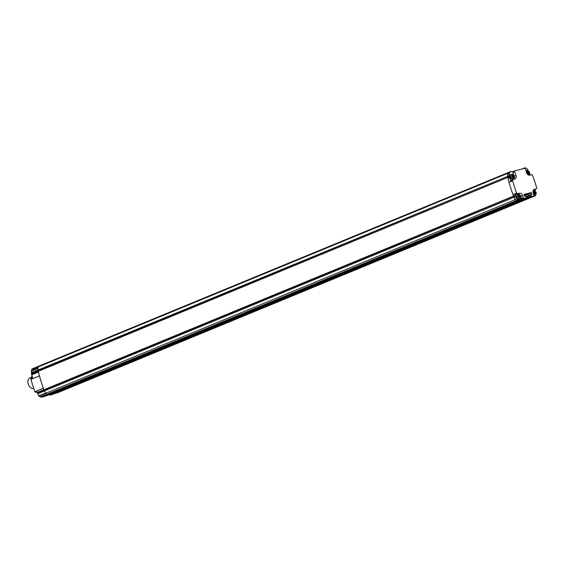 <?xml version="1.0" encoding="UTF-8"?>
<svg xmlns="http://www.w3.org/2000/svg" width="565" height="565" viewBox="0 0 565 565"><rect width="100%" height="100%" fill="white"/><g stroke="black" fill="none" stroke-linecap="round" stroke-linejoin="round"><path stroke-width="0.85" d="M527.943 172.961L527.103 172.735L527.696 172.212L527.639 171.244L529.101 172.29L528.367 173.822L527.943 172.961L528.614 172.671M528.494 172.721L527.646 172.304M525.98 170.807A2.408 1.766 -112.4 0 1 526.177 170.708A2.408 1.766 -112.4 0 1 526.439 170.63M530.902 194.826L527.307 196.302L527.505 197.736L527.894 198.032L532.647 196.804L63.047 390.464L58.301 391.686L63.047 390.464A3.56 2.613 67.6 0 0 63.372 390.366A3.595 2.634 -112.4 0 1 63.047 390.464L51.803 394.674L49.847 395.175L49.346 394.554M519.475 194.466A3.122 2.288 67.6 0 0 519.39 194.402A3.122 2.288 67.6 0 0 517.526 193.943L515.548 194.452A0.77 0.565 -112.4 0 1 514.779 193.915A153.306 112.527 -112.4 0 1 515.026 194.544A153.306 112.527 -112.4 0 1 515.301 195.271L513.486 196.02A109.186 80.145 67.6 0 0 513.521 196.104L513.486 196.02A153.306 112.527 67.6 0 0 513.211 195.292A153.306 112.527 67.6 0 0 512.935 194.565A148.517 109.01 -112.4 0 1 510.873 188.428A148.517 109.01 -112.4 0 1 509.016 182.234L512.639 180.736A148.517 109.01 67.6 0 0 514.496 186.93A148.517 109.01 67.6 0 0 516.558 193.075A153.306 112.527 67.6 0 1 516.594 193.166L517.363 193.703L519.341 193.195A3.122 2.288 -112.4 0 1 521.198 193.654A3.122 2.288 -112.4 0 1 522.54 195.589L523.282 197.863A0.77 0.565 67.6 0 0 524.073 198.456L526.326 197.757L525.874 196.112L524.384 196.097L524.094 194.395L531.128 192.58L531.813 194.579L527.173 196.719L530.803 195.236L531.298 196.479L533.621 195.991A0.77 0.565 67.6 0 0 533.932 195.123L533.183 192.842A3.122 2.288 -112.4 0 1 533.155 190.575A3.122 2.288 -112.4 0 1 534.222 189.381A3.122 2.288 -112.4 0 1 534.448 189.303L536.482 188.774L534.667 189.522A0.77 0.565 -112.4 0 1 534.61 189.543L533.621 189.798M531.128 196.239L527.505 197.736L527.894 198.032L527.505 197.736L49.452 394.879M521.919 169.041L522.703 168.716A0.869 0.636 67.6 0 0 522.498 168.893A0.869 0.636 -112.4 0 1 522.851 168.681L524.412 168.031M509.093 172.212A3.002 2.204 67.6 0 0 508.867 172.29A3.002 2.204 67.6 0 0 508.479 172.516A3.002 2.204 67.6 0 0 507.921 173.236A2.832 2.076 -112.4 0 1 508.189 172.819A3.475 2.55 -112.4 0 1 508.613 172.445A3.475 2.55 -112.4 0 1 508.924 172.283A3.475 2.55 -112.4 0 1 509.114 172.219M44.409 390.952L37.784 393.741A12.529 9.195 -112.4 0 0 38.314 394.808A12.529 9.195 -112.4 0 0 38.914 395.832A9.238 6.78 -112.4 0 0 38.992 395.938A9.238 6.78 -112.4 0 0 39.077 396.037A3.044 2.239 -112.4 0 0 39.55 396.545A3.044 2.239 -112.4 0 0 40.08 396.913A1.441 1.059 -112.4 0 0 40.186 396.962A1.441 1.059 -112.4 0 0 40.292 397.004A3.56 2.613 -112.4 0 0 40.941 397.11A3.56 2.613 -112.4 0 0 41.563 397.033L48.202 394.292A3.602 2.641 -112.4 0 1 47.587 394.37A3.602 2.641 -112.4 0 1 46.937 394.264A2.91 2.133 -112.4 0 1 46.288 393.876A2.91 2.133 -112.4 0 1 45.723 393.297A10.841 7.959 -112.4 0 1 45.002 392.145A10.841 7.959 -112.4 0 1 44.395 390.916L43.922 389.765A109.186 80.145 -112.4 0 1 40.8 380.563A109.186 80.145 -112.4 0 1 38.3 371.226L38.109 370.004A5.89 4.322 -112.4 0 1 38.032 368.38A5.89 4.322 -112.4 0 1 38.328 366.897A3.002 2.204 -112.4 0 1 38.886 366.177A3.002 2.204 -112.4 0 1 39.275 365.95L508.867 172.29M38.385 366.784A2.832 2.076 67.6 0 0 38.328 366.897L507.921 173.236A2.832 2.076 -112.4 0 0 507.751 173.745A5.544 4.068 -112.4 0 0 507.66 174.288A5.544 4.068 -112.4 0 0 507.617 174.853A5.89 4.322 67.6 0 0 507.709 176.344L507.893 177.565A109.186 80.145 67.6 0 0 507.914 177.65L507.702 176.301A7.981 5.855 -112.4 0 1 507.631 175.574A7.981 5.855 -112.4 0 1 507.617 174.853L509.425 174.112A7.981 5.855 67.6 0 0 509.446 174.825A7.981 5.855 67.6 0 0 509.51 175.553L509.722 176.909A21.315 15.643 67.6 0 0 509.736 176.986A21.315 15.643 67.6 0 0 509.75 177.064A10.721 7.868 67.6 0 0 509.807 177.346A10.721 7.868 67.6 0 0 509.863 177.629A37.862 27.791 67.6 0 0 510.308 179.564A37.862 27.791 67.6 0 0 510.732 181.153A0.77 0.565 -112.4 0 1 511.05 180.284L512.759 179.578M38.109 370.004L507.709 176.344L38.265 370.23M38.335 370.28L38.392 371L507.977 177.346L38.314 371.311A21.315 15.643 67.6 0 0 38.328 371.396A21.315 15.643 67.6 0 0 38.342 371.473A10.721 7.868 67.6 0 0 38.399 371.756A10.721 7.868 67.6 0 0 38.455 372.038A38.13 27.989 67.6 0 0 38.9 373.966A38.13 27.989 67.6 0 0 39.416 375.88A149.831 109.977 67.6 0 0 40.722 380.309M510.237 186.372A109.186 80.145 67.6 0 0 510.393 186.902A109.186 80.145 67.6 0 0 512.286 192.707M515.301 195.271L515.838 196.592A12.529 9.195 67.6 0 0 516.368 197.665A12.529 9.195 67.6 0 0 516.968 198.682L515.16 199.431A12.529 9.195 -112.4 0 1 514.553 198.407A12.529 9.195 -112.4 0 1 514.023 197.34L514.051 196.881M44.458 390.387L513.988 197.256A10.841 7.959 67.6 0 0 514.595 198.485M38.914 395.832L45.56 393.092A9.238 6.78 67.6 0 0 45.638 393.198A9.238 6.78 67.6 0 0 45.716 393.297L515.308 199.643M39.077 396.037L45.716 393.297A3.044 2.239 67.6 0 0 46.189 393.805A3.044 2.239 67.6 0 0 46.726 394.172A1.441 1.059 67.6 0 0 46.831 394.222A1.441 1.059 67.6 0 0 46.93 394.264L516.53 200.603A1.441 1.059 -112.4 0 1 516.424 200.568A1.441 1.059 -112.4 0 1 516.325 200.519A2.917 2.14 -112.4 0 1 515.697 200.066A2.917 2.14 -112.4 0 1 515.16 199.431M522.597 199.389L52.948 393.07L48.202 394.292L52.948 393.07L42.53 397.061A0.961 0.706 -112.4 0 1 41.972 396.927M53.004 393.042L522.561 199.403L517.801 200.631L526.199 197.905M531.128 192.58L524.016 194.974L527.894 194.36L527.505 194.078L524.172 195.455M524.299 195.843L527.894 194.36L528.332 195.886M527.512 194.078L527.894 194.36L531.524 192.877M49.847 395.175L531.524 196.535M527.894 194.36L528.317 195.66L526.036 196.599M528.317 195.66L528.169 196.083M527.512 197.743L527.173 196.719L526.206 197.121M533.219 196.585A3.56 2.613 -112.4 0 1 532.972 196.705L534.78 195.956A3.56 2.613 67.6 0 1 534.455 196.062L527.894 198.032M40.292 397.004L46.93 394.264A3.56 2.613 67.6 0 0 47.587 394.37A3.56 2.613 67.6 0 0 48.202 394.292L517.801 200.631A3.56 2.613 -112.4 0 1 517.18 200.709A3.602 2.641 67.6 0 0 517.187 200.709A3.56 2.613 -112.4 0 1 516.53 200.603L518.345 199.855A3.56 2.613 67.6 0 0 518.995 199.968A3.56 2.613 67.6 0 0 519.616 199.883L522.258 199.198A0.77 0.565 -112.4 0 1 521.474 198.612L521.071 197.376M44.105 389.935L513.698 196.274M511.784 171.894L513.486 171.449M534.78 195.956A3.56 2.613 67.6 0 0 535.027 195.836A3.56 2.613 67.6 0 0 535.514 195.434A1.441 1.059 67.6 0 0 535.578 195.349A1.441 1.059 67.6 0 0 535.634 195.264A3.044 2.239 67.6 0 0 535.86 194.692A3.044 2.239 67.6 0 0 535.945 194.205M535.295 191.027L535.316 190.115A153.306 112.527 -112.4 0 1 535.111 189.367A153.306 112.527 -112.4 0 1 535.104 189.339M528.275 170.623A7.981 5.855 67.6 0 0 527.936 170.065A7.981 5.855 67.6 0 0 527.519 169.451A5.544 4.068 67.6 0 0 527.138 168.984A5.544 4.068 67.6 0 0 526.735 168.575A2.832 2.076 67.6 0 0 526.283 168.229A2.832 2.076 67.6 0 0 525.803 168.003A3.475 2.55 67.6 0 0 525.224 167.89A3.475 2.55 67.6 0 0 524.659 167.932A0.869 0.636 67.6 0 0 524.193 168.455M509.863 177.629L508.055 178.378A10.721 7.868 -112.4 0 1 507.992 178.095A10.721 7.868 -112.4 0 1 507.942 177.813L509.75 177.064M507.942 177.813A21.315 15.643 -112.4 0 1 507.928 177.735A21.315 15.643 -112.4 0 1 507.914 177.657L509.722 176.909M509.51 175.553L507.702 176.301M513.197 171.569L511.805 171.93A0.869 0.636 67.6 0 0 510.93 171.47A3.475 2.55 67.6 0 0 510.739 171.534A3.475 2.55 67.6 0 0 510.428 171.696A3.475 2.55 67.6 0 0 510.004 172.071A2.832 2.076 67.6 0 0 509.736 172.487A2.832 2.076 67.6 0 0 509.559 172.996A5.544 4.068 67.6 0 0 509.468 173.54A5.544 4.068 67.6 0 0 509.425 174.112M510.004 172.071L508.189 172.819M513.733 179.31A3.129 2.295 67.6 0 0 514.199 178.533A3.129 2.295 67.6 0 0 514.355 177.848M536.75 187.976L536.425 188.795L536.75 187.976A153.306 112.527 67.6 0 1 536.722 187.877A149.831 109.977 67.6 0 0 534.758 181.704A149.831 109.977 67.6 0 0 532.59 175.588A38.13 27.989 67.6 0 0 532.463 175.235A0.77 0.565 67.6 0 0 531.686 174.684L529.829 175.164A3.129 2.295 -112.4 0 1 527.964 174.705A3.129 2.295 -112.4 0 1 526.629 172.777L525.372 168.942A0.77 0.565 67.6 0 0 524.588 168.356L515.04 170.814A0.77 0.565 67.6 0 0 514.729 171.689L515.979 175.517A3.129 2.295 -112.4 0 1 516.014 177.784A3.129 2.295 -112.4 0 1 514.941 178.985A3.129 2.295 -112.4 0 1 514.715 179.056L512.865 179.536A0.77 0.565 67.6 0 0 512.554 180.405L510.732 181.153M513.762 175.009L512.914 172.431A0.77 0.565 -112.4 0 1 513.225 171.562L514.934 170.856M530.295 175.044A38.13 27.989 67.6 0 0 530.062 174.472A38.13 27.989 67.6 0 0 529.624 173.42M530.931 194.812L530.803 195.236M516.968 198.682A2.917 2.14 67.6 0 0 517.505 199.318A2.917 2.14 67.6 0 0 518.133 199.77A1.441 1.059 67.6 0 0 518.239 199.819A1.441 1.059 67.6 0 0 518.345 199.855M518.133 199.77L516.325 200.519M509.016 182.234A37.862 27.791 -112.4 0 1 508.493 180.313A37.862 27.791 -112.4 0 1 508.055 178.378M514.779 193.915L516.594 193.166L517.363 193.703L515.548 194.452M517.801 200.631L519.616 199.883M516.558 193.075L512.935 194.565M534.455 196.062L531.806 196.74A0.77 0.565 -112.4 0 0 531.912 196.698M509.708 175.842L507.893 176.591M37.085 391.983L35.687 392.343L34.917 391.806A153.306 112.527 -112.4 0 0 34.882 391.714A149.831 109.977 -112.4 0 1 32.819 385.563A149.831 109.977 -112.4 0 1 30.962 379.369A38.13 27.989 -112.4 0 1 30.905 379.186A0.961 0.706 -112.4 0 1 31.308 378.14L32.502 377.653M44.423 391.001A12.529 9.195 67.6 0 0 44.96 392.068A12.529 9.195 67.6 0 0 45.56 393.092M37.784 393.741L37.248 392.414A153.306 112.527 67.6 0 0 36.972 391.693A153.306 112.527 67.6 0 0 36.732 391.058L34.917 391.806L35.687 392.343L37.015 391.799M42.573 386.036A149.831 109.977 67.6 0 0 43.336 388.226L34.882 391.714M43.336 388.226A153.306 112.527 -112.4 0 1 43.611 388.953A153.306 112.527 -112.4 0 1 43.886 389.673L43.929 389.758M30.905 379.186L32.721 378.444A38.13 27.989 -112.4 0 1 32.254 376.707A38.13 27.989 -112.4 0 1 31.809 374.779A10.721 7.868 -112.4 0 1 31.753 374.496A10.721 7.868 -112.4 0 1 31.697 374.214A21.315 15.643 -112.4 0 1 31.682 374.136A21.315 15.643 -112.4 0 1 31.668 374.051L31.463 372.702A7.981 5.855 -112.4 0 1 31.393 371.975A7.981 5.855 -112.4 0 1 31.379 371.254A5.544 4.068 -112.4 0 1 31.414 370.689A5.544 4.068 -112.4 0 1 31.513 370.139A2.832 2.076 -112.4 0 1 31.682 369.637A2.832 2.076 -112.4 0 1 31.951 369.213A3.475 2.55 -112.4 0 1 32.375 368.846A3.475 2.55 -112.4 0 1 32.685 368.684A3.475 2.55 -112.4 0 1 32.876 368.613M30.962 379.369L39.416 375.88M31.809 374.779L38.455 372.038M31.697 374.214L38.342 371.473M31.463 372.702L38.109 369.976A7.981 5.855 67.6 0 1 38.095 369.92M38.328 366.897A2.832 2.076 67.6 0 0 38.152 367.405A5.544 4.068 67.6 0 0 38.06 367.949A5.544 4.068 67.6 0 0 38.017 368.514A7.981 5.855 67.6 0 0 38.017 368.599M38.582 366.48L31.951 369.213M41.563 397.033L44.345 396.312L42.53 397.061M56.973 392.979A3.56 2.613 -112.4 0 1 56.726 393.106A3.56 2.613 -112.4 0 1 56.401 393.205M33.801 388.572A5.77 4.238 -112.4 0 1 28.25 384.151A5.77 4.238 -112.4 0 1 30.15 377.695L31.626 377.088M534.645 191.888L535.655 192.361L535.062 192.884L535.14 193.908L533.685 192.87L534.257 192.284L534.116 191.401L534.645 191.888L534.271 192.044M534.215 192.382L535.055 192.785M534.511 193.032L535.168 192.743M534.808 195.087A2.408 1.766 -112.4 0 1 534.568 195.222A2.408 1.766 -112.4 0 1 533.974 195.313M512.964 175.722L513.973 176.188L513.373 176.711L513.451 177.742L511.996 176.697L512.575 176.111L512.427 175.235L512.964 175.722L512.582 175.877M512.533 176.216L513.373 176.619M512.829 176.866L513.486 176.57M513.126 178.921A2.408 1.766 -112.4 0 1 512.886 179.049A2.408 1.766 -112.4 0 1 510.252 177.269A2.408 1.766 -112.4 0 1 511.05 174.606A2.408 1.766 -112.4 0 1 511.311 174.529M519.539 195.78L520.549 196.253L519.948 196.775L520.012 197.806L519.39 196.917L518.571 196.761L519.15 196.175L519.002 195.292L519.539 195.78L519.157 195.935M519.108 196.274L519.948 196.677M519.405 196.931L520.061 196.634M519.701 198.979A2.408 1.766 -112.4 0 1 519.461 199.113A2.408 1.766 -112.4 0 1 516.827 197.333A2.408 1.766 -112.4 0 1 517.625 194.664A2.408 1.766 -112.4 0 1 517.886 194.586M31.923 375.294A2.408 1.766 -112.4 0 1 31.633 374.652A2.408 1.766 -112.4 0 1 31.598 372.942M39.225 396.22A2.408 1.766 -112.4 0 1 38.173 394.723A2.408 1.766 -112.4 0 1 38.081 394.356M528.084 171.824L527.71 171.979M527.576 171.562L527.95 171.407M527.533 172.374L527.103 172.551M528.473 172.473L529.073 172.226M526.954 172.805A1.603 1.179 67.6 0 0 528.6 174.034A1.603 1.179 67.6 0 0 529.243 172.219A1.603 1.179 67.6 0 0 527.604 170.99A1.603 1.179 67.6 0 0 526.954 172.805M528.833 172.043L528.226 172.29M529.101 172.29L528.494 172.537M528.134 173.257L528.508 173.102M528.656 173.575L528.289 173.723M527.894 172.374L528.494 172.127M527.696 170.482A2.408 1.766 67.6 0 0 526.679 170.496L529.504 172.177C529.864 173.639 529.532 174.557 528.515 174.945L528.416 174.981A2.408 1.766 67.6 0 0 528.515 174.945A2.408 1.766 67.6 0 0 529.243 174.239M526.177 170.708L526.679 170.496A2.408 1.766 67.6 0 0 526.05 171.026M43.922 389.765L513.521 196.104M44.395 390.916L513.988 197.256M508.013 177.325L509.821 176.577M509.559 172.996L507.751 173.745M515.979 175.517L514.404 176.167M512.914 172.431L514.729 171.689M536.425 188.795L534.61 189.543M526.17 197.912L522.547 199.41M515.838 196.592L514.023 197.34M515.831 196.217L514.016 196.966M519.341 193.195L517.526 193.943M523.282 197.863L521.474 198.612M522.258 199.198L524.073 198.456M520.979 196.232L522.54 195.589M515.548 195.532L513.74 196.281M531.94 194.155L528.317 195.645M533.621 195.991L531.806 196.74M534.01 189.487L534.448 189.303M40.08 396.913L46.726 394.172M44.141 389.942L37.495 392.682M31.668 374.051L38.314 371.311M31.654 372.992L38.3 370.252M31.379 371.254L38.017 368.514M31.513 370.139L38.152 367.405M31.682 377.985A8.659 6.356 -112.4 0 1 32.078 375.986M31.767 373.719L38.413 370.979M43.886 389.673L37.248 392.414M44.423 390.627L37.777 393.367M534.137 191.627L534.511 191.471M535.034 192.545L535.634 192.291M533.515 192.877A1.603 1.179 67.6 0 0 535.154 194.099A1.603 1.179 67.6 0 0 535.804 192.284A1.603 1.179 67.6 0 0 534.165 191.062A1.603 1.179 67.6 0 0 533.515 192.877M535.387 192.107L534.787 192.361M535.655 192.361L535.055 192.609M534.688 193.329L535.062 193.173M535.217 193.64L534.85 193.795M534.455 192.446L535.055 192.199M533.876 194.953A2.408 1.766 67.6 0 0 535.076 195.01A2.408 1.766 67.6 0 0 535.804 194.304M534.257 190.546A2.408 1.766 67.6 0 0 533.24 190.567A2.408 1.766 67.6 0 0 533.141 190.61L536.065 192.241C536.425 193.703 536.093 194.628 535.076 195.01L534.568 195.222M512.448 175.461L512.822 175.305M513.352 176.372L513.952 176.125M511.826 176.704A1.603 1.179 67.6 0 0 513.472 177.933A1.603 1.179 67.6 0 0 514.122 176.118A1.603 1.179 67.6 0 0 512.476 174.889A1.603 1.179 67.6 0 0 511.826 176.704M513.705 175.941L513.105 176.188M513.973 176.188L513.373 176.435M513.006 177.156L513.38 177M513.536 177.474L513.161 177.622M512.766 176.273L513.373 176.026M512.568 174.38A2.408 1.766 67.6 0 0 511.551 174.394A2.408 1.766 67.6 0 0 510.753 177.064A2.408 1.766 67.6 0 0 513.387 178.844A2.408 1.766 67.6 0 0 514.122 178.137M519.023 195.525L519.397 195.37M519.92 196.436L520.527 196.189M518.402 196.768A1.603 1.179 67.6 0 0 520.047 197.99A1.603 1.179 67.6 0 0 520.697 196.175A1.603 1.179 67.6 0 0 519.051 194.953A1.603 1.179 67.6 0 0 518.402 196.768M520.28 196.006L519.68 196.253M520.549 196.253L519.948 196.5M519.581 197.22L519.955 197.065M520.111 197.531L519.736 197.686M519.341 196.338L519.948 196.09M519.143 194.445A2.408 1.766 67.6 0 0 518.126 194.459A2.408 1.766 67.6 0 0 517.328 197.121A2.408 1.766 67.6 0 0 519.962 198.901A2.408 1.766 67.6 0 0 520.69 198.202M527.103 172.558L527.562 172.367M528.035 172.904L528.642 172.657M56.726 393.106L532.922 196.726M522.717 168.709L524.532 167.967M508.924 172.283L510.739 171.534M511 180.299L512.808 179.55M533.678 195.977L531.863 196.726M514.983 170.835L513.175 171.583M31.245 378.169L32.502 377.646M31.478 378.07L32.028 375.76M39.063 366.049L32.685 368.684M52.976 393.056L44.515 396.545M53.654 393.918L51.874 394.645M534.596 192.976L535.196 192.729M512.914 176.81L513.514 176.555M511.05 174.606L511.551 174.394L514.376 176.075C514.736 177.537 514.411 178.455 513.387 178.844L512.886 179.049M519.489 196.867L520.09 196.62M517.625 194.664L518.126 194.459L520.951 196.14C521.311 197.595 520.986 198.52 519.962 198.901L519.461 199.113"/></g></svg>

